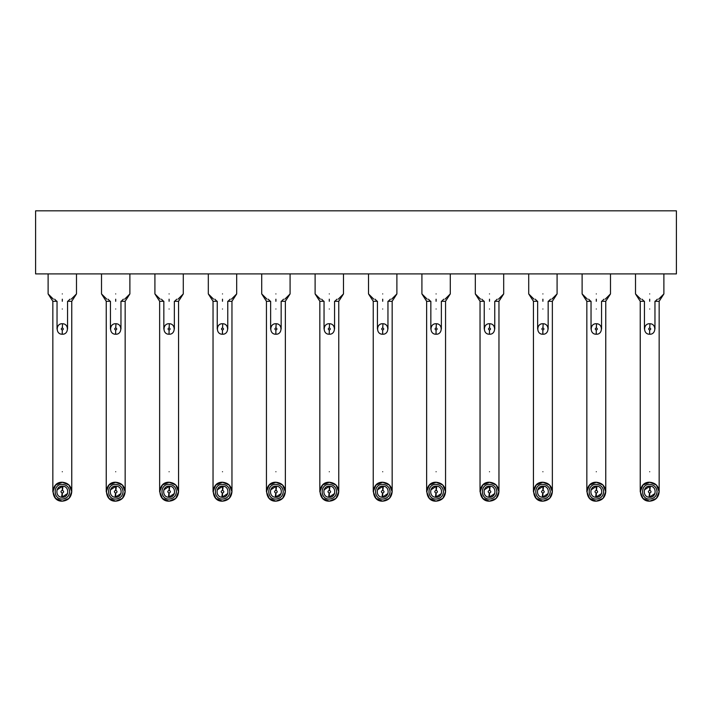 <?xml version="1.0" encoding="UTF-8"?>
<svg xmlns="http://www.w3.org/2000/svg" width="712" height="712" viewBox="0 0 712 712"><rect width="100%" height="100%" fill="white"/><g stroke="black" fill="none" stroke-linecap="round" stroke-linejoin="round"><path stroke-width="1.07" d="M676.4 273.906L35.6 273.906L35.6 210.832L676.4 210.832L676.4 273.906M62.3 293.923C43.993 293.923 43.993 293.923 62.3 293.923C80.607 293.923 80.607 293.923 62.3 293.923M115.7 293.923C97.393 293.923 97.393 293.923 115.7 293.923C134.007 293.923 134.007 293.923 115.7 293.923M169.1 293.923C150.793 293.923 150.793 293.923 169.1 293.923C187.407 293.923 187.407 293.923 169.1 293.923M222.5 293.923C204.193 293.923 204.193 293.923 222.5 293.923C240.807 293.923 240.807 293.923 222.5 293.923M275.9 293.923C257.593 293.923 257.593 293.923 275.9 293.923C294.207 293.923 294.207 293.923 275.9 293.923M329.3 293.923C310.993 293.923 310.993 293.923 329.3 293.923C347.607 293.923 347.607 293.923 329.3 293.923M382.7 293.923C364.393 293.923 364.393 293.923 382.7 293.923C401.007 293.923 401.007 293.923 382.7 293.923M436.1 293.923C417.793 293.923 417.793 293.923 436.1 293.923C454.407 293.923 454.407 293.923 436.1 293.923M489.5 293.923C471.193 293.923 471.193 293.923 489.5 293.923C507.807 293.923 507.807 293.923 489.5 293.923M542.9 293.923C524.593 293.923 524.593 293.923 542.9 293.923C561.207 293.923 561.207 293.923 542.9 293.923M596.3 293.923C577.993 293.923 577.993 293.923 596.3 293.923C614.607 293.923 614.607 293.923 596.3 293.923M649.7 293.923C631.393 293.923 631.393 293.923 649.7 293.923C668.007 293.923 668.007 293.923 649.7 293.923M52.839 491.707L55.607 485.014L62.3 482.247L68.993 485.014L71.761 491.707L68.993 498.4L62.3 501.168L55.607 498.4L52.839 491.707L52.839 301.283L56.729 301.283L54.628 299.182M69.972 299.182L67.871 301.283L71.761 301.283L76.487 293.923L76.487 273.906M106.239 491.707L109.007 485.014L115.7 482.247L122.393 485.014L125.161 491.707L122.393 498.4L115.7 501.168L109.007 498.4L106.239 491.707L106.239 301.283L110.129 301.283L108.028 299.182M123.372 299.182L121.271 301.283L125.161 301.283L129.887 293.923L129.887 273.906M159.639 491.707L162.407 485.014L169.1 482.247L175.793 485.014L178.561 491.707L175.793 498.4L169.1 501.168L162.407 498.4L159.639 491.707L159.639 301.283L163.529 301.283L161.428 299.182M176.772 299.182L174.671 301.283L178.561 301.283L183.287 293.923L183.287 273.906M213.039 491.707L215.807 485.014L222.5 482.247L229.193 485.014L231.961 491.707L229.193 498.4L222.5 501.168L215.807 498.4L213.039 491.707L213.039 301.283L216.929 301.283L214.828 299.182M230.172 299.182L228.071 301.283L231.961 301.283L236.687 293.923L236.687 273.906M266.439 491.707L269.207 485.014L275.9 482.247L282.593 485.014L285.361 491.707L282.593 498.4L275.9 501.168L269.207 498.4L266.439 491.707L266.439 301.283L270.329 301.283L268.228 299.182M283.572 299.182L281.471 301.283L285.361 301.283L290.087 293.923L290.087 273.906M319.839 491.707L322.607 485.014L329.3 482.247L335.993 485.014L338.761 491.707L335.993 498.4L329.3 501.168L322.607 498.4L319.839 491.707L319.839 301.283L323.729 301.283L321.628 299.182M336.972 299.182L334.871 301.283L338.761 301.283L343.487 293.923L343.487 273.906M373.239 491.707L376.007 485.014L382.7 482.247L389.393 485.014L392.161 491.707L389.393 498.4L382.7 501.168L376.007 498.4L373.239 491.707L373.239 301.283L377.129 301.283L375.028 299.182M390.372 299.182L388.271 301.283L392.161 301.283L396.887 293.923L396.887 273.906M426.639 491.707L429.407 485.014L436.1 482.247L442.793 485.014L445.561 491.707L442.793 498.4L436.1 501.168L429.407 498.4L426.639 491.707L426.639 301.283L430.529 301.283L428.428 299.182M443.772 299.182L441.671 301.283L445.561 301.283L450.287 293.923L450.287 273.906M480.039 491.707L482.807 485.014L489.5 482.247L496.193 485.014L498.961 491.707L496.193 498.4L489.5 501.168L482.807 498.4L480.039 491.707L480.039 301.283L483.929 301.283L481.828 299.182M497.172 299.182L495.071 301.283L498.961 301.283L503.687 293.923L503.687 273.906M533.439 491.707L536.207 485.014L542.9 482.247L549.593 485.014L552.361 491.707L549.593 498.4L542.9 501.168L536.207 498.4L533.439 491.707L533.439 301.283L537.329 301.283L535.228 299.182M550.572 299.182L548.471 301.283L552.361 301.283L557.087 293.923L557.087 273.906M586.839 491.707L589.607 485.014L596.3 482.247L602.993 485.014L605.761 491.707L602.993 498.4L596.3 501.168L589.607 498.4L586.839 491.707L586.839 301.283L590.729 301.283L588.628 299.182M603.972 299.182L601.871 301.283L605.761 301.283L610.487 293.923L610.487 273.906M640.239 491.707L643.007 485.014L649.7 482.247L656.393 485.014L659.161 491.707L656.393 498.4L649.7 501.168L643.007 498.4L640.239 491.707L640.239 301.283L644.129 301.283L642.028 299.182M657.372 299.182L655.271 301.283L659.161 301.283L663.887 293.923L663.887 273.906M62.3 299.182C50.774 299.182 50.774 299.182 62.3 299.182C73.826 299.182 73.826 299.182 62.3 299.182L62.3 301.283C55.109 301.283 55.109 301.283 62.3 301.283C69.491 301.283 69.491 301.283 62.3 301.283M115.7 299.182C104.174 299.182 104.174 299.182 115.7 299.182C127.225 299.182 127.225 299.182 115.7 299.182L115.7 301.283C108.509 301.283 108.509 301.283 115.7 301.283C122.891 301.283 122.891 301.283 115.7 301.283M169.1 299.182C157.575 299.182 157.575 299.182 169.1 299.182C180.625 299.182 180.625 299.182 169.1 299.182L169.1 301.283C161.909 301.283 161.909 301.283 169.1 301.283C176.291 301.283 176.291 301.283 169.1 301.283M222.5 299.182C210.975 299.182 210.975 299.182 222.5 299.182C234.025 299.182 234.025 299.182 222.5 299.182L222.5 301.283C215.309 301.283 215.309 301.283 222.5 301.283C229.691 301.283 229.691 301.283 222.5 301.283M275.9 299.182C264.375 299.182 264.375 299.182 275.9 299.182C287.425 299.182 287.425 299.182 275.9 299.182L275.9 301.283C268.709 301.283 268.709 301.283 275.9 301.283C283.091 301.283 283.091 301.283 275.9 301.283M329.3 299.182C317.774 299.182 317.774 299.182 329.3 299.182C340.825 299.182 340.825 299.182 329.3 299.182L329.3 301.283C322.109 301.283 322.109 301.283 329.3 301.283C336.491 301.283 336.491 301.283 329.3 301.283M382.7 299.182C371.175 299.182 371.175 299.182 382.7 299.182C394.226 299.182 394.226 299.182 382.7 299.182L382.7 301.283C375.509 301.283 375.509 301.283 382.7 301.283C389.891 301.283 389.891 301.283 382.7 301.283M436.1 299.182C424.575 299.182 424.575 299.182 436.1 299.182C447.625 299.182 447.625 299.182 436.1 299.182L436.1 301.283C428.909 301.283 428.909 301.283 436.1 301.283C443.291 301.283 443.291 301.283 436.1 301.283M489.5 299.182C477.974 299.182 477.974 299.182 489.5 299.182C501.026 299.182 501.026 299.182 489.5 299.182L489.5 301.283C482.309 301.283 482.309 301.283 489.5 301.283C496.691 301.283 496.691 301.283 489.5 301.283M542.9 299.182C531.375 299.182 531.375 299.182 542.9 299.182C554.426 299.182 554.426 299.182 542.9 299.182L542.9 301.283C535.709 301.283 535.709 301.283 542.9 301.283C550.091 301.283 550.091 301.283 542.9 301.283M596.3 299.182C584.774 299.182 584.774 299.182 596.3 299.182C607.826 299.182 607.826 299.182 596.3 299.182L596.3 301.283C589.109 301.283 589.109 301.283 596.3 301.283C603.491 301.283 603.491 301.283 596.3 301.283M649.7 299.182C638.174 299.182 638.174 299.182 649.7 299.182C661.226 299.182 661.226 299.182 649.7 299.182L649.7 301.283C642.509 301.283 642.509 301.283 649.7 301.283C656.891 301.283 656.891 301.283 649.7 301.283M62.3 501.168C50.098 501.755 50.098 481.659 62.3 482.247C68.049 482.807 71.2 485.958 71.761 491.707C71.2 497.457 68.049 500.607 62.3 501.168M115.7 501.168C103.498 501.755 103.498 481.659 115.7 482.247C121.449 482.807 124.6 485.958 125.161 491.707C124.6 497.457 121.449 500.607 115.7 501.168M169.1 501.168C156.898 501.755 156.898 481.659 169.1 482.247C174.849 482.807 178 485.958 178.561 491.707C178 497.457 174.849 500.607 169.1 501.168M222.5 501.168C210.298 501.755 210.298 481.659 222.5 482.247C228.249 482.807 231.4 485.958 231.961 491.707C231.4 497.457 228.249 500.607 222.5 501.168M275.9 501.168C263.698 501.755 263.698 481.659 275.9 482.247C281.649 482.807 284.8 485.958 285.361 491.707C284.8 497.457 281.649 500.607 275.9 501.168M329.3 501.168C317.098 501.755 317.098 481.659 329.3 482.247C335.049 482.807 338.2 485.958 338.761 491.707C338.2 497.457 335.049 500.607 329.3 501.168M382.7 501.168C370.498 501.755 370.498 481.659 382.7 482.247C388.449 482.807 391.6 485.958 392.161 491.707C391.6 497.457 388.449 500.607 382.7 501.168M436.1 501.168C423.898 501.755 423.898 481.659 436.1 482.247C441.849 482.807 445 485.958 445.561 491.707C445 497.457 441.849 500.607 436.1 501.168M489.5 501.168C477.298 501.755 477.298 481.659 489.5 482.247C495.249 482.807 498.4 485.958 498.961 491.707C498.4 497.457 495.249 500.607 489.5 501.168M542.9 501.168C530.698 501.755 530.698 481.659 542.9 482.247C548.649 482.807 551.8 485.958 552.361 491.707C551.8 497.457 548.649 500.607 542.9 501.168M596.3 501.168C584.098 501.755 584.098 481.659 596.3 482.247C602.049 482.807 605.2 485.958 605.761 491.707C605.2 497.457 602.049 500.607 596.3 501.168M649.7 501.168C637.498 501.755 637.498 481.659 649.7 482.247C655.449 482.807 658.6 485.958 659.161 491.707C658.6 497.457 655.449 500.607 649.7 501.168M62.3 499.067C52.804 499.521 52.804 483.893 62.3 484.347C66.768 484.783 69.224 487.239 69.66 491.707C69.224 496.175 66.768 498.631 62.3 499.067M115.7 499.067C106.204 499.521 106.204 483.893 115.7 484.347C120.168 484.783 122.624 487.239 123.06 491.707C122.624 496.175 120.168 498.631 115.7 499.067M169.1 499.067C159.604 499.521 159.604 483.893 169.1 484.347C173.568 484.783 176.024 487.239 176.46 491.707C176.024 496.175 173.568 498.631 169.1 499.067M222.5 499.067C213.004 499.521 213.004 483.893 222.5 484.347C226.968 484.783 229.424 487.239 229.86 491.707C229.424 496.175 226.968 498.631 222.5 499.067M275.9 499.067C266.404 499.521 266.404 483.893 275.9 484.347C280.368 484.783 282.824 487.239 283.26 491.707C282.824 496.175 280.368 498.631 275.9 499.067M329.3 499.067C319.804 499.521 319.804 483.893 329.3 484.347C333.768 484.783 336.224 487.239 336.66 491.707C336.224 496.175 333.768 498.631 329.3 499.067M382.7 499.067C373.204 499.521 373.204 483.893 382.7 484.347C387.168 484.783 389.624 487.239 390.06 491.707C389.624 496.175 387.168 498.631 382.7 499.067M436.1 499.067C426.604 499.521 426.604 483.893 436.1 484.347C440.568 484.783 443.024 487.239 443.46 491.707C443.024 496.175 440.568 498.631 436.1 499.067M489.5 499.067C480.004 499.521 480.004 483.893 489.5 484.347C493.968 484.783 496.424 487.239 496.86 491.707C496.424 496.175 493.968 498.631 489.5 499.067M542.9 499.067C533.404 499.521 533.404 483.893 542.9 484.347C547.368 484.783 549.824 487.239 550.26 491.707C549.824 496.175 547.368 498.631 542.9 499.067M596.3 499.067C586.804 499.521 586.804 483.893 596.3 484.347C600.768 484.783 603.224 487.239 603.66 491.707C603.224 496.175 600.768 498.631 596.3 499.067M649.7 499.067C640.204 499.521 640.204 483.893 649.7 484.347C654.168 484.783 656.624 487.239 657.06 491.707C656.624 496.175 654.168 498.631 649.7 499.067M67.56 493.532L61.873 497.261M57.04 489.883L62.727 486.154M120.96 493.532L115.273 497.261M110.44 489.883L116.127 486.154M174.36 493.532L168.673 497.261M163.84 489.883L169.527 486.154M227.76 493.532L222.073 497.261M217.24 489.883L222.927 486.154M281.16 493.532L275.473 497.261M270.64 489.883L276.327 486.154M334.56 493.532L328.873 497.261M324.04 489.883L329.727 486.154M387.96 493.532L382.273 497.261M377.44 489.883L383.127 486.154M441.36 493.532L435.673 497.261M430.84 489.883L436.527 486.154M494.76 493.532L489.073 497.261M484.24 489.883L489.927 486.154M548.16 493.532L542.473 497.261M537.64 489.883L543.327 486.154M601.56 493.532L595.873 497.261M591.04 489.883L596.727 486.154M654.96 493.532L649.273 497.261M644.44 489.883L650.127 486.154M62.558 323.738C69.18 323.738 68.913 334.569 62.3 334.24L62.247 330.039C60.938 329.3 60.956 328.597 62.3 327.929L62.558 323.738L62.353 327.938C63.662 328.668 63.644 329.371 62.3 330.039L62.193 334.24M62.042 334.231C55.42 334.24 55.687 323.399 62.3 323.729L62.407 323.729M115.958 323.738C122.58 323.738 122.313 334.569 115.7 334.24L115.647 330.039C114.338 329.3 114.356 328.597 115.7 327.929L115.958 323.738L115.753 327.938C117.062 328.668 117.044 329.371 115.7 330.039L115.593 334.24M115.442 334.231C108.82 334.24 109.087 323.399 115.7 323.729L115.807 323.729M169.358 323.738C175.98 323.738 175.713 334.569 169.1 334.24L169.047 330.039C167.738 329.3 167.756 328.597 169.1 327.929L169.358 323.738L169.153 327.938C170.462 328.668 170.444 329.371 169.1 330.039L168.993 334.24M168.842 334.231C162.22 334.24 162.487 323.399 169.1 323.729L169.207 323.729M222.758 323.738C229.38 323.738 229.113 334.569 222.5 334.24L222.447 330.039C221.138 329.3 221.156 328.597 222.5 327.929L222.758 323.738L222.553 327.938C223.862 328.668 223.844 329.371 222.5 330.039L222.393 334.24M222.242 334.231C215.62 334.24 215.887 323.399 222.5 323.729L222.607 323.729M276.158 323.738C282.78 323.738 282.513 334.569 275.9 334.24L275.847 330.039C274.538 329.3 274.556 328.597 275.9 327.929L276.158 323.738L275.953 327.938C277.262 328.668 277.244 329.371 275.9 330.039L275.793 334.24M275.642 334.231C269.02 334.24 269.287 323.399 275.9 323.729L276.007 323.729M329.558 323.738C336.18 323.738 335.913 334.569 329.3 334.24L329.247 330.039C327.938 329.3 327.956 328.597 329.3 327.929L329.558 323.738L329.353 327.938C330.662 328.668 330.644 329.371 329.3 330.039L329.193 334.24M329.042 334.231C322.42 334.24 322.687 323.399 329.3 323.729L329.407 323.729M382.958 323.738C389.58 323.738 389.313 334.569 382.7 334.24L382.647 330.039C381.338 329.3 381.356 328.597 382.7 327.929L382.958 323.738L382.753 327.938C384.062 328.668 384.044 329.371 382.7 330.039L382.593 334.24M382.442 334.231C375.82 334.24 376.087 323.399 382.7 323.729L382.807 323.729M436.358 323.738C442.98 323.738 442.713 334.569 436.1 334.24L436.047 330.039C434.738 329.3 434.756 328.597 436.1 327.929L436.358 323.738L436.153 327.938C437.462 328.668 437.444 329.371 436.1 330.039L435.993 334.24M435.842 334.231C429.22 334.24 429.487 323.399 436.1 323.729L436.207 323.729M489.758 323.738C496.38 323.738 496.113 334.569 489.5 334.24L489.447 330.039C488.138 329.3 488.156 328.597 489.5 327.929L489.758 323.738L489.553 327.938C490.862 328.668 490.844 329.371 489.5 330.039L489.393 334.24M489.242 334.231C482.62 334.24 482.887 323.399 489.5 323.729L489.607 323.729M543.158 323.738C549.78 323.738 549.513 334.569 542.9 334.24L542.847 330.039C541.538 329.3 541.556 328.597 542.9 327.929L543.158 323.738L542.953 327.938C544.262 328.668 544.244 329.371 542.9 330.039L542.793 334.24M542.642 334.231C536.02 334.24 536.287 323.399 542.9 323.729L543.007 323.729M596.558 323.738C603.18 323.738 602.913 334.569 596.3 334.24L596.247 330.039C594.938 329.3 594.956 328.597 596.3 327.929L596.558 323.738L596.353 327.938C597.662 328.668 597.644 329.371 596.3 330.039L596.193 334.24M596.042 334.231C589.42 334.24 589.687 323.399 596.3 323.729L596.407 323.729M649.958 323.738C656.58 323.738 656.313 334.569 649.7 334.24L649.647 330.039C648.338 329.3 648.356 328.597 649.7 327.929L649.958 323.738L649.753 327.938C651.062 328.668 651.044 329.371 649.7 330.039L649.593 334.24M649.442 334.231C642.82 334.24 643.087 323.399 649.7 323.729L649.807 323.729M62.3 486.136L62.976 486.18L62.469 490.354C64.071 491.36 64.009 492.268 62.3 493.078L62.3 497.279L61.624 497.234L62.131 493.06C60.529 492.054 60.591 491.147 62.3 490.337L62.3 486.136C55.536 485.78 54.868 496.771 61.624 497.234M62.3 497.279C69.064 497.635 69.731 486.643 62.976 486.18M115.7 486.136L116.376 486.18L115.869 490.354C117.471 491.36 117.409 492.268 115.7 493.078L115.7 497.279L115.024 497.234L115.531 493.06C113.929 492.054 113.991 491.147 115.7 490.337L115.7 486.136C108.936 485.78 108.269 496.771 115.024 497.234M115.7 497.279C122.464 497.635 123.132 486.643 116.376 486.18M169.1 486.136L169.776 486.18L169.269 490.354C170.871 491.36 170.809 492.268 169.1 493.078L169.1 497.279L168.424 497.234L168.931 493.06C167.329 492.054 167.391 491.147 169.1 490.337L169.1 486.136C162.336 485.78 161.668 496.771 168.424 497.234M169.1 497.279C175.864 497.635 176.531 486.643 169.776 486.18M222.5 486.136L223.176 486.18L222.669 490.354C224.271 491.36 224.209 492.268 222.5 493.078L222.5 497.279L221.824 497.234L222.331 493.06C220.729 492.054 220.791 491.147 222.5 490.337L222.5 486.136C215.736 485.78 215.069 496.771 221.824 497.234M222.5 497.279C229.264 497.635 229.932 486.643 223.176 486.18M275.9 486.136L276.576 486.18L276.069 490.354C277.671 491.36 277.609 492.268 275.9 493.078L275.9 497.279L275.224 497.234L275.731 493.06C274.129 492.054 274.191 491.147 275.9 490.337L275.9 486.136C269.136 485.78 268.469 496.771 275.224 497.234M275.9 497.279C282.664 497.635 283.332 486.643 276.576 486.18M329.3 486.136L329.976 486.18L329.469 490.354C331.071 491.36 331.009 492.268 329.3 493.078L329.3 497.279L328.624 497.234L329.131 493.06C327.529 492.054 327.591 491.147 329.3 490.337L329.3 486.136C322.536 485.78 321.868 496.771 328.624 497.234M329.3 497.279C336.064 497.635 336.732 486.643 329.976 486.18M382.7 486.136L383.376 486.18L382.869 490.354C384.471 491.36 384.409 492.268 382.7 493.078L382.7 497.279L382.024 497.234L382.531 493.06C380.929 492.054 380.991 491.147 382.7 490.337L382.7 486.136C375.936 485.78 375.268 496.771 382.024 497.234M382.7 497.279C389.464 497.635 390.132 486.643 383.376 486.18M436.1 486.136L436.776 486.18L436.269 490.354C437.871 491.36 437.809 492.268 436.1 493.078L436.1 497.279L435.424 497.234L435.931 493.06C434.329 492.054 434.391 491.147 436.1 490.337L436.1 486.136C429.336 485.78 428.668 496.771 435.424 497.234M436.1 497.279C442.864 497.635 443.532 486.643 436.776 486.18M489.5 486.136L490.176 486.18L489.669 490.354C491.271 491.36 491.209 492.268 489.5 493.078L489.5 497.279L488.824 497.234L489.331 493.06C487.729 492.054 487.791 491.147 489.5 490.337L489.5 486.136C482.736 485.78 482.068 496.771 488.824 497.234M489.5 497.279C496.264 497.635 496.932 486.643 490.176 486.18M542.9 486.136L543.576 486.18L543.069 490.354C544.671 491.36 544.609 492.268 542.9 493.078L542.9 497.279L542.224 497.234L542.731 493.06C541.129 492.054 541.191 491.147 542.9 490.337L542.9 486.136C536.136 485.78 535.468 496.771 542.224 497.234M542.9 497.279C549.664 497.635 550.332 486.643 543.576 486.18M596.3 486.136L596.976 486.18L596.469 490.354C598.071 491.36 598.009 492.268 596.3 493.078L596.3 497.279L595.624 497.234L596.131 493.06C594.529 492.054 594.591 491.147 596.3 490.337L596.3 486.136C589.536 485.78 588.869 496.771 595.624 497.234M596.3 497.279C603.064 497.635 603.731 486.643 596.976 486.18M649.7 486.136L650.376 486.18L649.869 490.354C651.471 491.36 651.409 492.268 649.7 493.078L649.7 497.279L649.024 497.234L649.531 493.06C647.929 492.054 647.991 491.147 649.7 490.337L649.7 486.136C642.936 485.78 642.269 496.771 649.024 497.234M649.7 497.279C656.464 497.635 657.132 486.643 650.376 486.18M62.3 471.736C50.098 471.736 50.098 471.736 62.3 471.736C74.502 471.736 74.502 471.736 62.3 471.736M115.7 471.736C103.498 471.736 103.498 471.736 115.7 471.736C127.902 471.736 127.902 471.736 115.7 471.736M169.1 471.736C156.898 471.736 156.898 471.736 169.1 471.736C181.302 471.736 181.302 471.736 169.1 471.736M222.5 471.736C210.298 471.736 210.298 471.736 222.5 471.736C234.702 471.736 234.702 471.736 222.5 471.736M275.9 471.736C263.698 471.736 263.698 471.736 275.9 471.736C288.102 471.736 288.102 471.736 275.9 471.736M329.3 471.736C317.098 471.736 317.098 471.736 329.3 471.736C341.502 471.736 341.502 471.736 329.3 471.736M382.7 471.736C370.498 471.736 370.498 471.736 382.7 471.736C394.902 471.736 394.902 471.736 382.7 471.736M436.1 471.736C423.898 471.736 423.898 471.736 436.1 471.736C448.302 471.736 448.302 471.736 436.1 471.736M489.5 471.736C477.298 471.736 477.298 471.736 489.5 471.736C501.702 471.736 501.702 471.736 489.5 471.736M542.9 471.736C530.698 471.736 530.698 471.736 542.9 471.736C555.102 471.736 555.102 471.736 542.9 471.736M596.3 471.736C584.098 471.736 584.098 471.736 596.3 471.736C608.502 471.736 608.502 471.736 596.3 471.736M649.7 471.736C637.498 471.736 637.498 471.736 649.7 471.736C661.902 471.736 661.902 471.736 649.7 471.736M62.3 309.008C55.518 309.008 55.518 309.008 62.3 309.008C69.082 309.008 69.082 309.008 62.3 309.008M115.7 309.008C108.918 309.008 108.918 309.008 115.7 309.008C122.482 309.008 122.482 309.008 115.7 309.008M169.1 309.008C162.318 309.008 162.318 309.008 169.1 309.008C175.882 309.008 175.882 309.008 169.1 309.008M222.5 309.008C215.718 309.008 215.718 309.008 222.5 309.008C229.282 309.008 229.282 309.008 222.5 309.008M275.9 309.008C269.118 309.008 269.118 309.008 275.9 309.008C282.682 309.008 282.682 309.008 275.9 309.008M329.3 309.008C322.518 309.008 322.518 309.008 329.3 309.008C336.082 309.008 336.082 309.008 329.3 309.008M382.7 309.008C375.918 309.008 375.918 309.008 382.7 309.008C389.482 309.008 389.482 309.008 382.7 309.008M436.1 309.008C429.318 309.008 429.318 309.008 436.1 309.008C442.882 309.008 442.882 309.008 436.1 309.008M489.5 309.008C482.718 309.008 482.718 309.008 489.5 309.008C496.282 309.008 496.282 309.008 489.5 309.008M542.9 309.008C536.118 309.008 536.118 309.008 542.9 309.008C549.682 309.008 549.682 309.008 542.9 309.008M596.3 309.008C589.518 309.008 589.518 309.008 596.3 309.008C603.082 309.008 603.082 309.008 596.3 309.008M649.7 309.008C642.918 309.008 642.918 309.008 649.7 309.008C656.482 309.008 656.482 309.008 649.7 309.008M52.839 301.283L48.113 293.923L48.113 273.906M106.239 301.283L101.513 293.923L101.513 273.906M159.639 301.283L154.913 293.923L154.913 273.906M213.039 301.283L208.313 293.923L208.313 273.906M266.439 301.283L261.713 293.923L261.713 273.906M319.839 301.283L315.113 293.923L315.113 273.906M373.239 301.283L368.513 293.923L368.513 273.906M426.639 301.283L421.913 293.923L421.913 273.906M480.039 301.283L475.313 293.923L475.313 273.906M533.439 301.283L528.713 293.923L528.713 273.906M586.839 301.283L582.113 293.923L582.113 273.906M640.239 301.283L635.513 293.923L635.513 273.906M53.364 299.182L48.113 293.923M71.236 299.182L76.487 293.923M106.764 299.182L101.513 293.923M124.636 299.182L129.887 293.923M160.164 299.182L154.913 293.923M178.036 299.182L183.287 293.923M213.564 299.182L208.313 293.923M231.436 299.182L236.687 293.923M266.964 299.182L261.713 293.923M284.836 299.182L290.087 293.923M320.364 299.182L315.113 293.923M338.236 299.182L343.487 293.923M373.764 299.182L368.513 293.923M391.636 299.182L396.887 293.923M427.164 299.182L421.913 293.923M445.036 299.182L450.287 293.923M480.564 299.182L475.313 293.923M498.436 299.182L503.687 293.923M533.964 299.182L528.713 293.923M551.836 299.182L557.087 293.923M587.364 299.182L582.113 293.923M605.236 299.182L610.487 293.923M640.764 299.182L635.513 293.923M658.636 299.182L663.887 293.923M71.761 301.283L71.761 491.707M125.161 301.283L125.161 491.707M178.561 301.283L178.561 491.707M231.961 301.283L231.961 491.707M285.361 301.283L285.361 491.707M338.761 301.283L338.761 491.707M392.161 301.283L392.161 491.707M445.561 301.283L445.561 491.707M498.961 301.283L498.961 491.707M552.361 301.283L552.361 491.707M605.761 301.283L605.761 491.707M659.161 301.283L659.161 491.707M57.04 328.988L57.04 301.283M67.56 328.988L67.56 301.283M110.44 328.988L110.44 301.283M120.96 328.988L120.96 301.283M163.84 328.988L163.84 301.283M174.36 328.988L174.36 301.283M217.24 328.988L217.24 301.283M227.76 328.988L227.76 301.283M270.64 328.988L270.64 301.283M281.16 328.988L281.16 301.283M324.04 328.988L324.04 301.283M334.56 328.988L334.56 301.283M377.44 328.988L377.44 301.283M387.96 328.988L387.96 301.283M430.84 328.988L430.84 301.283M441.36 328.988L441.36 301.283M484.24 328.988L484.24 301.283M494.76 328.988L494.76 301.283M537.64 328.988L537.64 301.283M548.16 328.988L548.16 301.283M591.04 328.988L591.04 301.283M601.56 328.988L601.56 301.283M644.44 328.988L644.44 301.283M654.96 328.988L654.96 301.283"/></g></svg>
